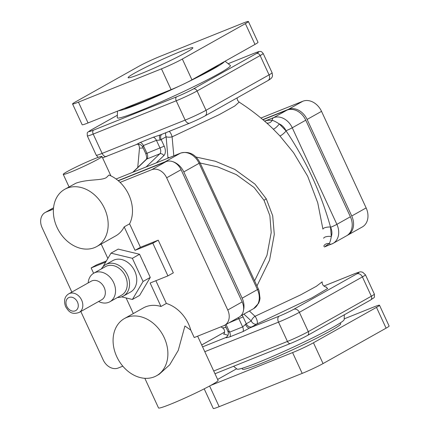 <?xml version="1.0" encoding="UTF-8"?>
<svg xmlns="http://www.w3.org/2000/svg" width="430" height="430" viewBox="0 0 430 430"><rect width="100%" height="100%" fill="white"/><g stroke="black" fill="none" stroke-linecap="round" stroke-linejoin="round"><path stroke-width="0.64" d="M173.811 155.832L172.097 136.837L219.316 114.595L234.758 106.011L239.144 102.114C251.158 109.865 262.123 118.46 272.034 127.893L279.801 135.826L293.534 152.655L307.687 176.262L317.743 202.804L322.919 229.147A4.918 1.473 173.4 0 1 325.419 227.534A4.918 1.473 173.4 0 1 330.509 227.056L331.31 236.516C330.675 240.214 329.95 242.568 329.144 243.584L324.387 246.981L333.046 243.401A16.399 12.739 -119.3 0 0 336.878 224.347L350.385 216.763A16.399 12.739 60.7 0 1 346.553 235.812L333.046 243.401A16.399 12.739 -119.3 0 1 331.879 243.96M138.014 144.141L139.143 145.727L139.492 148.167L143.152 147.974M196.075 157.041L215.317 161.245L234.748 169.382L254.974 184.11L266.277 198.832L272.701 215.796L274.286 234.415L269.551 260.193L256.963 285.934M326.392 286.998C326.649 287.482 321.715 286.176 322.188 281.833L316.346 286.294L300.608 294.894L255.022 316.297L249.411 311.003M226.078 327.44L222.53 327.886C224.729 329.401 225.132 331.578 223.745 334.422M271.577 127.457L272.039 127.893M350.385 216.763L305.768 120.201A16.399 12.739 60.7 0 0 287.041 110.102L262.983 119.75M273.152 128.973A4.918 1.097 134.3 0 0 275.77 127.688A4.918 1.097 134.3 0 0 279.285 123.926L286.106 130.967C291.594 138.938 302.86 157.149 310.643 173.833C319.845 192.764 327.16 214.694 330.509 227.056L330.616 227.293A4.918 0.312 -24.8 0 0 336.878 224.347L292.26 127.785L305.768 120.201M323.758 246.293A4.918 4.133 -170.3 0 1 329.144 243.584A4.918 3.08 68.1 0 0 331.648 244.068M323.693 238.295A4.918 1.661 176.9 0 1 326.236 236.688A4.918 1.661 176.9 0 1 331.31 236.516A11.481 8.917 -119.3 0 0 330.616 227.293M279.801 135.826A4.918 0.892 137.5 0 0 282.413 134.493A4.918 0.892 137.5 0 0 286.106 130.967L285.998 130.731A11.481 8.917 -119.3 0 0 279.285 123.926C275.958 121.808 273.598 120.62 272.206 120.352A4.918 3.08 -111.9 0 1 273.534 117.691L287.041 110.102M266.638 122.921A4.918 3.822 126 0 0 272.206 120.352C269.169 120.078 266.906 120.276 265.423 120.943A4.918 4.708 77.5 0 1 264.703 121.217M264.606 121.136L273.534 117.691A16.399 12.739 -119.3 0 1 292.26 127.785A4.918 0.312 -24.8 0 1 285.998 130.731M169.216 131.354A4.918 1.838 66.7 0 1 172.097 136.837A4.918 1.838 -3 0 1 166.13 136.767L161.159 139.562L164.217 146.184A8.197 5.138 -111.9 0 1 163.841 155.628L156.305 162.852M165.883 132.693A4.918 3.822 -119.3 0 0 166.13 136.767L167.91 157.407A4.918 1.505 -6.9 0 0 169.452 157.579M200.17 163.024L217.768 166.931L236.344 174.634L254.13 187.528L264.015 200.283L269.868 215.677L271.212 232.523L266.976 255.307L254.608 280.828M325.865 286.955L327.671 288.514L312.185 297.7L256.866 324.005A4.918 1.838 66.7 0 0 257.156 320.796A4.918 1.838 66.7 0 0 255.022 316.297A4.918 2.36 -48 0 0 251.249 320.979L243.907 314.094M226.814 336.883A8.197 0.521 -24.8 0 0 225.675 337.604C225.857 337.867 227.314 337.593 230.039 336.781L243.084 331.546L249.594 328.009A8.197 0.521 -24.8 0 0 251.894 326.8L256.866 324.005A4.918 3.822 60.7 0 1 251.249 320.979L246.272 323.769L243.095 316.894L228.959 322.855M227.964 335.33L224.051 334.002M227.959 331.229L229.604 332.159L226.056 324.483M243.084 331.546A4.918 3.085 68.2 0 0 242.654 326.929L246.272 323.769A4.918 3.822 60.7 0 0 251.894 326.8M133.085 172.161L146.77 159.046A4.918 3.08 68.1 0 0 146.995 153.381L143.383 145.566L142.841 147.022M160.363 134.891L153.3 137.229L140.25 142.464L136.439 144.48M160.111 135.009A4.918 2.268 -116.7 0 0 160.239 140.046L156.434 140.33L160.046 148.151A4.918 3.08 -111.9 0 1 159.82 153.811L146.135 166.931M225.051 61.232L230.351 65.462A62.312 3.978 -24.8 0 1 200.573 83.28A62.312 3.978 -24.8 0 1 139.648 110.924A62.312 3.978 155.2 0 1 117.277 117.707L117.481 111.139M118.46 110.746A59.034 3.768 -24.8 0 0 138.702 103.969A59.034 3.768 -24.8 0 0 179.186 86.15M187.523 82.168A59.034 3.768 -24.8 0 0 224.567 61.506M243.536 310.035A16.399 12.739 -119.3 0 0 242.144 298.183L183.798 171.914A16.399 12.739 -119.3 0 0 172.516 161.583M167.953 161.121A16.399 12.739 -119.3 0 0 165.072 161.814L118.148 180.632M233.538 366.301L237.048 369.101A59.034 3.768 -24.8 0 0 258.14 362.452A59.034 3.768 -24.8 0 0 314.335 337.034A59.034 3.768 -24.8 0 0 344.172 319.603L344.322 314.771M347.214 235.409A16.399 12.739 -119.3 0 0 347.902 235.054A16.399 12.739 -119.3 0 0 351.735 216L307.117 119.443A16.399 12.739 -119.3 0 0 288.39 109.344L262.811 119.599M260.935 118.035L302.801 101.249A16.399 12.739 60.7 0 1 321.527 111.348L366.14 207.91A16.399 12.739 60.7 0 1 362.313 226.959L347.902 235.054M245.374 23.623A16.399 1.048 -24.8 0 0 248.4 21.5A16.399 1.048 -24.8 0 0 242.52 23.322L159.487 56.615A16.399 1.048 -24.8 0 0 138.621 66.43L75.589 101.84A16.399 1.048 -24.8 0 0 72.562 103.963A16.399 1.048 -24.8 0 0 78.443 102.141L161.476 68.848A16.399 1.048 -24.8 0 0 182.341 59.034L245.374 23.623L254.985 44.419L191.952 79.829A16.399 1.048 155.2 0 1 171.086 89.644L88.053 122.942A16.399 1.048 155.2 0 1 82.173 124.759L72.562 103.963M180.068 51.729A35.669 2.279 -24.8 0 0 145.652 67.316A35.669 2.279 -24.8 0 0 128.102 77.69A35.669 2.279 -24.8 0 0 140.895 73.734A35.669 2.279 -24.8 0 0 175.306 58.141A35.669 2.279 -24.8 0 0 192.855 47.773A35.669 2.279 -24.8 0 0 180.068 51.729M248.4 21.5L258.011 42.296A16.399 1.048 155.2 0 1 254.985 44.419M218.849 64.72A54.116 3.456 155.2 0 1 210.265 70.063A54.116 3.456 155.2 0 1 195.225 77.991M169.941 90.101A54.116 3.456 155.2 0 1 124.114 108.478M209.609 386.016L219.16 406.678A16.399 1.048 155.2 0 1 213.28 408.5L204.196 388.844M219.16 406.678L302.193 373.385A16.399 1.048 155.2 0 0 323.059 363.57L386.092 328.16A16.399 1.048 155.2 0 0 389.112 326.037L379.507 305.241A16.399 1.048 -24.8 0 0 373.622 307.058L344.193 318.861M236.624 368.768L217.618 379.443M210.716 385.414L292.583 352.589A16.399 1.048 -24.8 0 0 313.448 342.774L376.481 307.364A16.399 1.048 -24.8 0 0 379.507 305.241M242.063 368.311L242.461 369.171A54.116 3.456 -24.8 0 0 261.87 363.162A54.116 3.456 -24.8 0 0 314.083 339.512A54.116 3.456 -24.8 0 0 340.71 323.774L340.313 322.914M227.755 310.008L242.165 301.914A13.12 10.191 60.7 0 1 239.101 317.157L224.691 325.252A13.12 10.191 -119.3 0 0 227.755 310.008L166.663 177.794A13.12 10.191 -119.3 0 0 151.682 169.716L120.088 182.385A32.798 25.472 -119.3 0 0 108.962 175.021L106.463 177.515C101.496 180.788 88.139 178.912 76.04 183.142L64.704 189.318A32.798 25.472 -119.3 0 0 57.77 228.921A32.798 25.472 -119.3 0 0 94.493 247.621A32.798 25.472 -119.3 0 0 96.831 246.503A32.798 25.472 -119.3 0 0 103.759 206.9A32.798 25.472 -119.3 0 0 67.037 188.2A32.798 25.472 -119.3 0 0 64.704 189.318M242.165 301.914L181.073 169.7A13.12 10.191 60.7 0 0 166.093 161.621L118.32 180.777M159.202 374.256L169.689 364.828L178.246 350.412L184.916 326.004L190.786 330.116L194.22 337.545L223.761 325.698A13.12 10.191 -119.3 0 0 224.691 325.252M80.824 311.497L103.211 359.953A13.12 10.191 -119.3 0 0 118.191 368.032L122.819 366.177M144.835 378.303L158.536 407.957A32.798 2.096 -24.8 0 0 179.224 400.572A32.798 2.096 -24.8 0 0 212.033 384.683A32.798 2.096 -24.8 0 0 218.08 380.442L197.628 336.179M190.786 330.116A32.798 25.472 -119.3 0 0 166.378 303.451L155.875 280.715M166.378 303.451L160.976 306.483L150.135 283.021L167.926 275.883L173.328 272.846L158.229 240.166L140.433 247.298L129.591 223.837A32.798 25.472 -119.3 0 0 120.088 182.385M53.428 209.12L46.117 212.049A13.12 10.191 -119.3 0 0 45.182 212.495A13.12 10.191 -119.3 0 0 42.118 227.739L71.853 292.088M106.377 260.956L96.546 264.901L91.144 267.933L93.616 273.281M160.976 306.483A32.798 25.472 -119.3 0 0 145.668 306.821A32.798 25.472 -119.3 0 0 143.33 307.939L124.42 318.56A32.798 25.472 -119.3 0 0 117.487 358.163A32.798 25.472 -119.3 0 0 154.214 376.863A32.798 25.472 -119.3 0 0 156.547 375.745A32.798 25.472 -119.3 0 0 163.481 336.147A32.798 25.472 -119.3 0 0 126.753 317.442A32.798 25.472 -119.3 0 0 124.42 318.56M126.103 297.947L133.316 313.561M105.699 262.096L91.144 267.933M101.195 244.052L107.855 258.462M67.182 171.608A21.317 1.36 -24.8 0 0 63.248 174.365A21.317 1.36 -24.8 0 0 76.696 169.565A21.317 1.36 -24.8 0 0 98.019 159.24A21.317 1.36 -24.8 0 0 101.953 156.482A21.317 1.36 -24.8 0 0 88.505 161.282A21.317 1.36 -24.8 0 0 67.182 171.608M96.831 246.503L115.74 235.882A32.798 25.472 -119.3 0 0 124.189 226.868L129.591 223.837M140.433 247.298L135.031 250.335L124.189 226.868M158.229 240.166L152.822 243.203L135.031 250.335M167.926 275.883L152.822 243.203M145.77 267.68A21.317 16.56 -119.3 0 0 143.991 263.832M121.609 296.861L132.402 299.468L139.605 295.421L150.269 277.42L139.567 254.264L118.202 249.104L110.999 253.152L102.888 266.847M150.269 277.42L143.066 281.467L132.365 258.312L110.999 253.152M139.567 254.264L132.365 258.312M132.402 299.468L143.066 281.467M123.329 296.082A18.038 14.013 60.7 0 0 127.543 275.125A18.038 14.013 -119.3 0 0 105.662 264.633L112.864 260.585A18.038 14.013 60.7 0 1 134.746 271.077A18.038 14.013 60.7 0 1 130.537 292.035L123.329 296.082A18.038 14.013 60.7 0 1 117.438 297.512M105.662 264.633A18.038 14.013 -119.3 0 0 101.378 268.917M93.805 273.174A16.399 12.739 -119.3 0 1 113.697 282.714A16.399 12.739 60.7 0 1 109.865 301.769L121.572 295.19A16.399 12.739 60.7 0 0 125.404 276.135A16.399 12.739 -119.3 0 0 105.511 266.595L93.805 273.174A16.399 12.739 -119.3 0 0 88.268 282.026L88.15 282.935M109.865 301.769A16.399 12.739 60.7 0 1 99.427 301.887L98.588 301.516M104.146 287.412A10.659 8.277 60.7 0 1 101.652 299.796L79.142 312.443A10.659 8.277 60.7 0 0 81.63 300.059A10.659 8.277 60.7 0 0 68.703 293.857L91.214 281.209A10.659 8.277 -119.3 0 1 104.146 287.412M167.926 158.192L167.91 157.407M264.015 200.283A8.197 0.581 150.6 0 1 266.277 198.832M226.599 337.055L226.642 337.029A4.918 4.735 -127.9 0 1 225.675 337.604L202.568 346.87M224.632 332.1L201.697 344.989M245.353 324.258A4.918 2.268 63.3 0 0 249.594 328.009L279.151 316.158A11.481 0.731 -24.8 0 0 293.76 309.288L356.792 273.878A11.481 0.731 -24.8 0 0 354.793 273.668L323.892 286.058M226.642 337.029A4.918 4.735 -127.9 0 0 226.658 337.012C228.335 335.507 228.765 333.664 227.954 331.492L224.992 325.085M242.095 315.115A8.197 5.138 -111.9 0 1 243.095 316.894M204.798 351.692L278.511 322.135A16.399 1.048 -24.8 0 0 299.377 312.32L362.409 276.909A16.399 1.048 -24.8 0 0 365.435 274.786L362.651 272.212C360.437 272.082 362.345 270.841 355.019 273.555L323.876 286.047M279.151 316.158A4.918 3.08 68.1 0 0 278.511 322.135L287.433 341.447A3.279 2.053 68.1 0 0 290.454 343.479A3.279 2.053 68.1 0 0 290.605 343.403M230.039 336.781A4.918 3.08 68.1 0 0 229.604 332.159L242.654 326.929L238.924 318.861A4.918 3.08 -111.9 0 0 238.225 317.652M165.072 161.814L180.38 153.214L116.079 178.998L180.605 153.107A4.918 3.08 68.1 0 0 180.38 153.214A16.399 12.739 60.7 0 1 199.106 163.314L257.452 289.583A16.399 12.739 60.7 0 1 253.619 308.638L258.661 303.209L259.655 300.436L260.016 298.345L259.075 290.728L258.36 288.949A4.918 0.312 155.2 0 1 257.452 289.583L242.144 298.183M163.841 155.628A3.279 2.478 -133.8 0 0 159.82 153.811L146.77 159.046A3.279 2.478 46.2 0 0 146.152 159.444C146.92 158.923 146.807 157.025 145.818 153.746L164.217 146.184M140.25 142.464A4.918 3.08 -111.8 0 1 143.383 145.566L156.434 140.33A4.918 3.08 -111.9 0 0 153.3 137.229M189.915 123.039A4.918 3.08 -111.9 0 1 189.689 123.147A4.918 3.08 -111.9 0 1 185.158 120.099L102.125 153.392A16.399 1.048 155.2 0 1 96.245 155.214L87.322 135.901A16.399 1.048 155.2 0 0 93.203 134.079A3.279 2.053 -111.9 0 1 93.627 130.096A13.12 0.839 155.2 0 1 91.343 129.86L117.352 115.245L91.112 129.968A3.279 2.548 60.7 0 1 91.343 129.86M106.887 156.332A4.918 3.08 -111.9 0 1 106.656 156.445A4.918 3.08 -111.9 0 1 102.125 153.392L93.203 134.079L176.23 100.787L185.158 120.099A16.399 1.048 155.2 0 0 206.024 110.284A4.918 3.822 -119.3 0 1 204.874 115.998C200.337 118.465 195.279 120.846 189.689 123.147L159.842 135.117M161.578 134.418A4.918 3.822 -119.3 0 0 161.159 139.562L160.239 140.046M254.254 53.229A3.279 2.053 68.1 0 0 254.103 53.298L228.153 63.704L254.254 53.229C260.558 50.821 259.225 51.659 260.435 51.503C260.886 51.17 261.795 51.815 263.155 53.438A16.399 1.048 155.2 0 1 260.134 55.561A3.279 2.548 -119.3 0 0 256.387 53.54L193.355 88.951A3.279 2.548 -119.3 0 1 197.101 90.972L206.024 110.284L269.056 74.874A16.399 1.048 155.2 0 0 272.082 72.751C272.599 76.002 273.453 77.481 267.906 80.587A4.918 3.822 -119.3 0 0 269.056 74.874L260.134 55.561L197.101 90.972A16.399 1.048 155.2 0 1 176.23 100.787A3.279 2.053 -111.9 0 1 176.66 96.804L93.627 130.096M193.355 88.951A13.12 0.839 155.2 0 1 176.66 96.804M254.103 53.298A13.12 0.839 155.2 0 1 256.387 53.54M180.605 153.107C188.963 150.962 195.43 154.15 200.009 162.68A4.918 0.312 155.2 0 1 199.106 163.314L183.798 171.914M293.76 309.288A4.918 3.822 60.7 0 1 299.377 312.32L308.299 331.632A3.279 2.548 60.7 0 1 307.531 335.443L370.569 300.033C375.137 296.635 374.449 298.64 374.358 294.098L365.435 274.786M356.792 273.878A4.918 3.822 60.7 0 1 362.409 276.909L371.332 296.222A3.279 2.548 60.7 0 1 370.569 300.033M213.721 371.004L287.433 341.447A16.399 1.048 -24.8 0 0 308.299 331.632L371.332 296.222A16.399 1.048 -24.8 0 0 374.358 294.098M366.14 207.91L351.735 216M321.527 111.348L307.117 119.443M302.801 101.249L288.39 109.344M88.053 122.942L78.443 102.141M171.086 89.644L161.476 68.848M191.952 79.829L182.341 59.034M376.481 307.364L386.092 328.16M313.448 342.774L323.059 363.57M292.583 352.589L302.193 373.385M46.117 212.049L53.53 207.883M151.682 169.716L166.093 161.621M166.663 177.794L181.073 169.7M66.784 306.305A7.38 5.73 60.7 0 1 69.031 297.479A7.38 5.73 60.7 0 1 77.459 302.021A7.38 5.73 60.7 0 1 75.207 310.847A7.38 5.73 60.7 0 1 66.784 306.305M220.929 326.832L222.53 327.886M137.734 167.512L139.487 148.183M272.023 127.877L271.341 127.226M237.043 97.927L237.516 100.276L239.144 102.114M132.736 172.301L146.152 159.444M145.818 153.746L142.685 146.958C141.228 144.491 139.169 143.663 136.509 144.475L102.593 157.869M91.112 129.968C86.537 133.364 87.225 131.36 87.322 135.901M267.906 80.587L204.874 115.998M263.155 53.438L272.082 72.751M98.169 157.375L96.245 155.214M200.009 162.68L258.36 288.949M240.881 315.797L253.619 308.638M224.637 332.073L201.686 344.962M214.984 373.74L290.454 343.479C296.759 340.882 302.451 338.206 307.531 335.443M159.342 374.181L156.547 375.745M69.031 186.883L63.248 174.365M110.919 175.886L101.953 156.482M45.182 212.495L53.54 207.803M79.142 312.443C70.939 315.276 68.343 310.831 65.607 306.665C63.559 300.753 64.591 296.485 68.703 293.857"/></g></svg>
